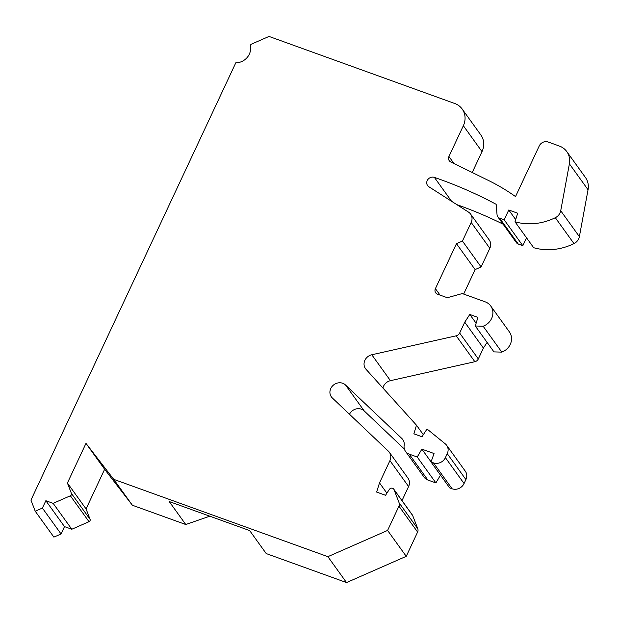 <?xml version="1.0" encoding="UTF-8"?>
<svg xmlns="http://www.w3.org/2000/svg" width="619" height="619" viewBox="0 0 619 619"><rect width="100%" height="100%" fill="white"/><g stroke="black" fill="none" stroke-linecap="round" stroke-linejoin="round"><path stroke-width="0.93" d="M30.95 500.113L235.8 62.805A13.904 12.55 -35.8 0 0 250.386 46.162A1.857 1.671 144.2 0 1 251.546 44.104L269.017 36.428L454.787 103.512A18.539 16.728 144.2 0 1 462.169 109.029A18.539 16.728 144.2 0 1 463.352 125.719L448.93 156.506A4.635 4.186 -35.8 0 0 449.232 160.677A4.635 4.186 -35.8 0 0 450.663 161.884L488.298 180.377A231.723 209.152 144.2 0 1 515.526 196.571L539.234 145.952A6.948 6.275 144.2 0 1 548.194 142.014L559.398 146.061A18.539 16.728 144.2 0 1 566.78 151.585A18.539 16.728 144.2 0 1 569.395 163.842L560.721 210.746A9.27 8.364 144.2 0 1 555.32 217.702A55.617 50.193 144.2 0 1 515 221.795L517.685 213.207L508.764 209.988L504.168 219.799L499.618 218.159A4.635 4.186 144.2 0 1 497.769 216.774A4.635 4.186 144.2 0 1 497.057 214.839L496.152 204.309A477.241 430.754 -35.8 0 0 434.383 177.398A5.563 5.022 -35.8 0 0 428.046 179.286A5.563 5.022 -35.8 0 0 427.59 185.553A5.563 5.022 -35.8 0 0 428.843 186.737L468.49 212.093A9.27 8.364 144.2 0 1 470.579 214.066A9.27 8.364 144.2 0 1 471.175 222.414L462.439 241.054L456.466 243.677L435.405 288.647A4.635 4.186 -35.8 0 0 435.699 292.818A4.635 4.186 -35.8 0 0 437.548 294.203L447.282 297.716L462.277 293.568L485.18 301.84A13.904 12.55 144.2 0 1 490.72 305.979A13.904 12.55 144.2 0 1 483.145 326.221L475.291 325.996L477.907 317.377L469.79 314.452L464.745 322.182L459.654 333.045A4.635 4.186 144.2 0 1 456.203 335.808L371.795 354.764A9.27 8.364 -35.8 0 0 365.481 368.63A9.27 8.364 -35.8 0 0 366.007 369.28L416.486 425.207L413.871 433.818L421.988 436.751L427.033 429.013L445.293 443.862A9.27 8.364 144.2 0 1 446.663 445.316A9.27 8.364 144.2 0 1 447.258 453.665L445.401 457.634A9.27 8.364 144.2 0 1 433.455 462.88L431.025 461.998L434.043 453.526L421.872 449.139L417.229 457.015L409.19 454.114A9.27 8.364 144.2 0 1 405.499 451.352A9.27 8.364 144.2 0 1 404.153 445.463A9.27 8.364 -35.8 0 0 402.799 439.575A9.27 8.364 -35.8 0 0 401.87 438.515L345.572 385.064A9.27 8.364 -35.8 0 0 333.432 385.088A9.27 8.364 -35.8 0 0 331.358 396.864A9.27 8.364 -35.8 0 0 332.287 397.932L388.415 451.212A9.27 8.364 144.2 0 1 389.343 452.28A9.27 8.364 144.2 0 1 389.931 460.629L379.501 482.897L376.631 492.066L385.552 495.285L389.243 489.528A2.778 2.507 144.2 0 1 394.024 489.629L399.123 502.845A4.635 4.186 144.2 0 1 398.953 506.164L387.587 530.437L327.877 556.667L113.71 479.33L85.979 443.382L67.409 483.013L71.44 493.475A1.857 1.671 144.2 0 1 70.357 495.78L53.149 503.348L45.845 500.709L42.394 508.067L35.229 511.217L30.95 500.113M35.229 511.217L53.892 537.122L61.057 533.973L42.394 508.067M45.845 500.709L64.5 526.614L61.057 533.973M53.149 503.348L71.804 529.253L64.5 526.614M67.409 483.013L86.064 508.919L90.095 519.372A1.857 1.671 144.2 0 1 89.012 521.685L71.804 529.253M85.979 443.382L104.634 469.287L86.064 508.919M113.71 479.33L132.373 505.236L104.634 469.287M132.373 505.236L185.77 524.517L169.211 501.529L249.666 530.584L266.216 553.572L346.532 582.572L327.877 556.667M185.77 524.517L209.787 516.184M393.746 489.118L412.401 515.016A2.778 2.507 144.2 0 1 412.68 515.534L417.779 528.75A4.635 4.186 144.2 0 1 417.608 532.069L406.242 556.334L346.532 582.572M389.343 452.28L407.998 478.185A9.27 8.364 144.2 0 1 408.594 486.526L402.01 500.585M404.385 449.084L364.235 410.97A9.27 8.364 -35.8 0 0 349.495 414.266M440.48 475.129L435.892 482.921L427.845 480.019A9.27 8.364 144.2 0 1 424.154 477.257L405.499 451.352M446.663 445.316L465.326 471.221A9.27 8.364 144.2 0 1 465.914 479.57L464.057 483.532A9.27 8.364 144.2 0 1 452.11 488.778L449.68 487.904L431.025 461.998M487.107 342.408L483.4 348.087L478.309 358.95A4.635 4.186 144.2 0 1 474.858 361.713L390.45 380.67A9.27 8.364 -35.8 0 0 382.913 388.012M490.72 305.979L509.375 331.885A13.904 12.55 144.2 0 1 501.8 352.126L493.947 351.894L475.291 325.996M470.579 214.066L489.242 239.971A9.27 8.364 144.2 0 1 489.83 248.32L481.095 266.959L475.121 269.582L463.654 294.071M503.1 224.179A477.241 430.754 -35.8 0 0 456.776 204.603M526.529 237.804L522.823 245.704L518.273 244.056A4.635 4.186 144.2 0 1 516.424 242.679L497.769 216.774M566.78 151.585L585.435 177.483A18.539 16.728 144.2 0 1 588.05 189.747L579.376 236.651A9.27 8.364 144.2 0 1 573.983 243.607A55.617 50.193 144.2 0 1 533.655 247.701L515 221.795M462.169 109.029L480.831 134.934A18.539 16.728 144.2 0 1 482.008 151.624L472.235 172.484M508.764 209.988L515.689 219.598M504.168 219.799L522.823 245.704M434.383 177.398L451.591 201.291M462.439 241.054L481.095 266.959M456.466 243.677L475.121 269.582M483.145 326.221L501.8 352.126M469.79 314.452L476.127 323.242M464.745 322.182L483.4 348.087M416.486 425.207L423.326 434.7M421.872 449.139L431.064 461.89M417.229 457.015L435.892 482.921M345.572 385.064L364.235 410.97M379.501 482.897L386.906 493.181M387.587 530.437L406.242 556.334M70.357 495.78L89.012 521.685M71.44 493.475L90.095 519.372M463.352 125.719L482.008 151.624M448.93 156.506L453.982 163.517M569.395 163.842L588.05 189.747M560.721 210.746L579.376 236.651M555.32 217.702L573.983 243.607M499.618 218.159L518.273 244.056M471.175 222.414L489.83 248.32M435.405 288.647L440.055 295.108M459.654 333.045L478.309 358.95M456.203 335.808L474.858 361.713M371.795 354.764L390.45 380.67M447.258 453.665L465.914 479.57M445.401 457.634L464.057 483.532M433.455 462.88L452.11 488.778M409.19 454.114L427.845 480.019M401.87 438.515L403.518 440.798M389.931 460.629L408.594 486.526M394.024 489.629L412.68 515.534M399.123 502.845L417.779 528.75M398.953 506.164L417.608 532.069"/></g></svg>
